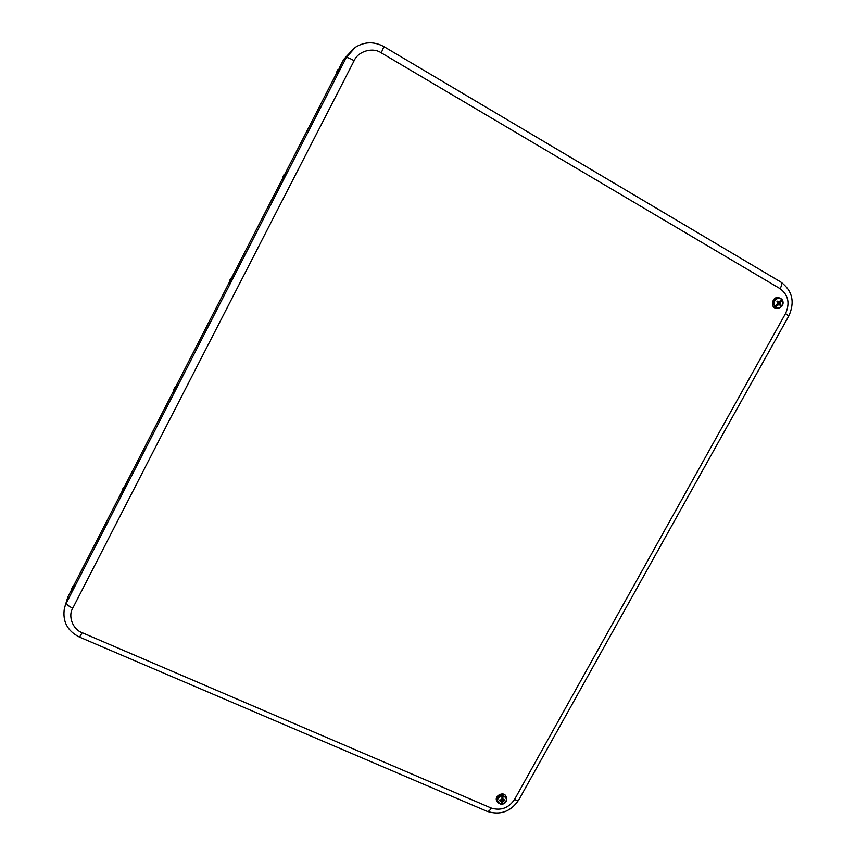 <?xml version="1.0" encoding="UTF-8"?>
<svg xmlns="http://www.w3.org/2000/svg" width="856" height="856" viewBox="0 0 856 856"><rect width="100%" height="100%" fill="white"/><g stroke="black" fill="none" stroke-linecap="round" stroke-linejoin="round"><path stroke-width="1.28" d="M71.38 590.105L67.838 597.017L64.478 608.017M354.352 47.99L343.673 59.428L339.126 68.287M336.665 73.102L285.016 173.747M282.608 178.433L231.773 277.505M229.408 282.116L175.929 386.345M173.586 390.914L124.441 486.7M122.087 491.291L73.755 585.472M501.37 803.666L501.99 804.223C507.587 801.237 507.843 798.359 502.75 795.577L501.616 794.208L501.99 795.598C496.394 798.584 496.138 801.462 501.231 804.233L497.839 802.618C496.255 798.883 497.625 796.369 501.926 795.096M506.495 797.856L506.185 796.893C504.312 790.206 492.949 796.24 497.175 801.687L497.753 802.511M499.936 799.953L499.711 800.724L501.691 801.805L501.231 804.233M499.711 800.724L499.776 799.943L501.573 799.729L501.937 798.958L501.99 795.598M501.99 804.223L502.911 801.088L504.58 800.628L504.655 799.846L503.028 799.697L502.75 795.577M502.237 794.197L502.001 796.829M501.99 797.621L502.761 798.948M502.515 801.794L501.691 800.339L501.584 801.516M500.963 799.943L501.456 801.12M501.691 800.339L502.782 799.269M503.028 799.697L501.99 797.674M502.911 801.088L502.098 799.547M500.343 799.986L500.707 800.799M503.681 800.745L503.21 799.761M504.58 800.628L503.735 799.943M774.166 307.176L774.594 306.705C772.593 301.098 774.477 298.273 780.201 298.22L781.507 299.279C777.644 295.598 771.417 302.478 774.98 306.491L773.738 306.726L774.166 307.176L775.504 307.036C779.367 310.707 785.583 303.848 782.031 299.825L781.475 299.333M780.03 298.156L779.228 297.867C772.208 295.074 769.362 308.684 777.023 308.32L777.901 308.31M781.507 299.279L779.035 302.136L777.483 301.141L777.034 301.601L777.976 303.302L774.98 306.491M778.275 304.18L778.714 303.655L780.865 304.65L780.041 303.185L782.031 299.825M780.865 304.65L780.276 305.303L777.665 304.019M775.504 307.036L778.981 304.351M779.088 302.104L780.34 302.35M778.19 304.725L777.227 304.511M776.916 301.772L779.035 302.136M778.778 302.115L778.714 303.655M778.446 302.949L780.041 303.185M778.243 301.836L776.948 301.719M778.939 303.827L780.308 303.976M232.65 276.681L229.397 283.561L230.649 278.575L229.611 280.618M232.768 276.616L229.258 283.497M176.743 385.553L173.575 392.401L174.806 387.479L173.757 389.501M176.86 385.489L173.436 392.337M125.201 485.94L121.937 492.575M125.318 485.866L121.937 492.756M123.275 487.92L122.237 489.921L123.275 487.92M74.472 584.734L71.241 591.635M74.6 584.659L71.23 591.624L71.519 588.8M71.958 588.136L72.525 586.724L71.958 588.136M283.914 174.785L282.844 176.85L286.193 172.891L282.576 179.707M286.065 172.816L282.448 179.781L282.844 176.85M338.045 69.293L336.932 71.412L340.378 67.378L336.611 74.493M340.239 67.303L336.472 74.269M514.542 799.493L785.583 313.467C790.099 303.174 788.28 294.924 780.137 288.697L381.241 52.847C372.863 46.92 358.118 51.178 354.138 60.712L72.76 608.188C67.742 616.256 72.899 629.556 82.197 632.712L491.291 808.064C500.824 810.953 508.571 808.096 514.542 799.493C516.949 800.488 518.372 800.606 518.811 799.846C510.85 811.702 500.279 815.533 487.107 811.338L79.544 637.132M383.948 46.641L780.822 282.02C782.117 283.058 781.892 285.283 780.137 288.697M785.583 313.467L788.74 316.121L518.811 799.846M491.291 808.064C489.739 810.696 488.337 811.788 487.107 811.338M82.197 632.712L79.522 637.121C67.453 631.075 62.402 621.542 64.361 608.52L67.838 597.017M72.76 608.188C68.598 606.23 66.501 604.411 66.468 602.742L346.273 57.566L343.673 59.428M354.138 60.712C349.965 58.347 347.343 57.298 346.273 57.566L355.283 47.337C364.624 41.57 374.168 41.334 383.927 46.631L381.241 52.847M502.654 795.074L506.538 797.995L506.699 799.6C506.249 802.19 504.666 803.741 501.969 804.276M782.084 299.621C783.582 301.943 783.433 304.265 781.624 306.598L778.072 308.31L775.055 307.229M780.822 282.02C792.453 290.73 795.106 302.072 788.783 316.046M497.839 802.618L501.156 804.351M501.905 804.33C505.447 803.506 506.998 801.398 506.538 797.995M780.201 298.22L781.549 299.033M778.072 308.31C782.78 306.919 784.107 304.008 782.063 299.568M230.649 278.575L232.672 276.659M174.774 387.458L176.775 385.521M122.237 489.932L121.927 492.639M123.253 487.877L125.233 485.908M72.525 586.724L74.526 584.691M336.932 71.412L336.462 74.322"/></g></svg>
